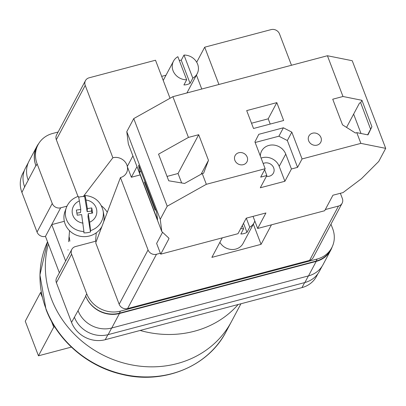 <?xml version="1.0" encoding="UTF-8"?>
<svg xmlns="http://www.w3.org/2000/svg" width="406" height="406" viewBox="0 0 406 406"><rect width="100%" height="100%" fill="white"/><g stroke="black" fill="none" stroke-linecap="round" stroke-linejoin="round"><path stroke-width="0.61" d="M96.405 241.022L75.47 246.564A6.699 6.024 28 0 0 71.832 249.38A6.699 6.024 28 0 0 71.598 254.156L56.393 282.733L71.532 322.374A26.796 24.096 -152 0 0 105.23 339.705L301.978 287.6A26.796 24.096 -152 0 0 316.528 276.344L317.959 273.654M330.966 224.203L332.671 228.664A26.796 24.096 28 0 1 331.732 247.767A26.796 24.096 28 0 1 317.182 259.023L120.435 311.128A26.796 24.096 28 0 1 86.737 293.797L71.598 254.156M66.97 206.146L60.672 207.816A6.699 6.024 28 0 1 52.247 203.482L37.108 163.841A26.796 24.096 28 0 1 38.047 144.739A26.796 24.096 28 0 1 52.597 133.483L58.119 132.016M65.63 261.033L51.729 224.625L45.467 236.393L59.367 272.802M69.253 237.099L69.857 241.159M56.393 282.733A6.699 6.024 -152 0 1 56.627 277.958L71.832 249.38M45.467 236.393A6.699 6.024 -152 0 1 37.042 232.059L21.904 192.419A26.796 24.096 -152 0 1 22.843 173.316L24.421 170.347M38.834 143.384A26.796 24.096 28 0 0 36.824 146.49A26.796 24.096 28 0 0 35.885 165.587L28.181 180.071A26.796 24.096 28 0 0 28.217 180.168L28.181 180.071A26.796 24.096 28 0 1 29.12 160.969L36.824 146.49M38.047 144.739L36.946 146.81A26.796 24.096 28 0 0 36.012 165.907L35.885 165.587M317.182 259.023L316.081 261.094L119.334 313.199A26.796 24.096 28 0 1 85.636 295.867L85.757 296.187A26.796 24.096 28 0 0 119.455 313.518L111.751 328.002L308.499 275.897A26.796 24.096 28 0 0 323.049 264.636L330.753 250.157A26.796 24.096 28 0 0 332.133 246.98M330.753 250.157A26.796 24.096 28 0 1 316.203 261.413L119.455 313.518M316.081 261.094A26.796 24.096 28 0 0 330.631 249.832L331.732 247.767M24.725 187.115A26.796 24.096 -152 0 1 24.639 186.892L21.904 192.419M78.013 310.575A26.796 24.096 28 0 0 78.053 310.671L71.532 322.374M28.329 162.613L25.578 167.79A26.796 24.096 28 0 0 24.639 186.892L28.217 180.168M308.398 275.923L304.886 282.525A26.796 24.096 28 0 0 319.436 271.269L322.125 266.209M304.886 282.525L108.138 334.63A26.796 24.096 28 0 1 74.435 317.299M85.757 296.187L78.053 310.671A26.796 24.096 28 0 0 111.751 328.002M100.734 229.588A21.772 19.579 28 0 0 100.328 228.903M60.672 207.816L51.729 224.625L64.326 221.29M78.612 197.225A19.305 18.199 -175.4 0 1 81.281 196.671A19.305 18.199 -175.4 0 1 84.631 196.484L87.143 211.668L87.391 208.552L85.981 200.021C85.377 196.504 84.971 195.058 84.763 195.672L84.864 195.464C94.583 196.387 100.647 201.452 103.068 210.648A19.021 17.93 -175.4 0 1 90.538 230.613L90.497 231.968A19.305 18.199 -175.4 0 1 87.234 232.699A19.305 18.199 -175.4 0 1 83.88 232.887L83.92 231.527A19.021 17.93 -175.4 0 1 66.325 207.715L64.975 211.475A20.097 18.945 4.6 0 0 87.112 236.444A20.097 18.945 4.6 0 0 101.931 226.431M103.647 221.899A20.097 18.945 4.6 0 0 103.799 214.571L103.068 210.648M84.763 195.672L84.631 196.484M87.391 208.552L91.781 207.943L92.629 213.059L88.234 213.668L89.645 222.199A12.347 11.637 4.6 0 0 96.699 209.877A12.347 11.637 4.6 0 0 85.981 200.021M90.538 230.613L89.645 222.199M78.15 196.585C78.358 195.971 78.759 197.423 79.363 200.934L80.774 209.466L76.384 210.075L77.226 215.19L81.621 214.581L83.92 231.527M87.143 211.668L91.533 211.064L91.781 207.943M91.883 213.16L91.533 211.064M90.497 231.968L87.985 216.784L88.234 213.668M76.881 213.089L80.525 212.587L80.774 209.466M312.534 133.204A6.699 6.024 -152 0 1 319.654 135.416A6.699 6.024 -152 0 1 320.725 142.313A6.699 6.024 -152 0 1 317.086 145.125A6.699 6.024 -152 0 1 309.966 142.912A6.699 6.024 -152 0 1 308.895 136.02A6.699 6.024 -152 0 1 312.534 133.204M238.753 152.742A6.699 6.024 -152 0 1 245.874 154.955A6.699 6.024 -152 0 1 246.944 161.852A6.699 6.024 -152 0 1 243.306 164.669A6.699 6.024 -152 0 1 236.185 162.451A6.699 6.024 -152 0 1 235.115 155.559A6.699 6.024 -152 0 1 238.753 152.742M260.337 156.077A13.398 12.048 -152 0 1 261.621 151.047A13.398 12.048 -152 0 1 268.894 145.419A13.398 12.048 -152 0 1 285.743 154.082L291.437 168.987L297.583 167.358L302.059 158.954L360.883 143.374L385.7 148.357L378.742 161.436L361.502 178.665L343.131 192.515M261.114 158.101A13.398 12.048 -152 0 1 262.357 157.706A13.398 12.048 -152 0 1 279.206 166.369L284.9 181.274L291.437 168.987M263.179 163.522A7.369 6.628 -152 0 1 264.407 163.07A7.369 6.628 -152 0 1 272.238 165.506A7.369 6.628 -152 0 1 273.416 173.088A7.369 6.628 -152 0 1 269.417 176.184A7.369 6.628 -152 0 1 266.397 176.336M276.821 102.622L283.652 120.506L253.522 128.484L246.696 110.599L276.821 102.622L268.209 118.811L251.517 123.231M360.883 143.374L356.788 132.645L355.412 133.006L342.517 124.84L332.732 99.211L342.984 96.496L327.419 55.744L352.235 60.722L385.7 148.357M343.156 192.571L332.945 195.21L324.683 210.729L257.668 228.476L265.925 212.962L246.249 218.169L237.992 233.689L160.725 254.151L168.937 238.713L168.871 238.165L161.801 231.557L128.337 143.922L126.789 131.666L133.747 118.588L172.875 96.674L327.419 55.744M172.875 96.674L188.435 137.421L198.691 134.706L208.481 160.34L203.619 173.21L202.244 173.575L206.339 184.304L265.169 168.723L254.922 141.897L258.795 134.31L283.388 127.794L291.812 132.128L302.059 158.954M356.788 132.645L367.983 134.893L371.916 126.738L361.944 100.302L342.984 96.496M346.557 127.398L359.538 103.002L360.665 102.703L370.602 129.204L367.653 134.828M188.435 137.421L158.548 154.158L168.718 180.787L184.593 183.461L202.244 173.575M133.747 118.588L167.211 206.218L206.339 184.304M284.9 181.274L260.307 187.785L266.843 175.499L260.693 177.128L265.169 168.723M161.801 231.557L160.253 219.296L167.211 206.218M253.045 216.373L257.668 228.476M160.725 254.151L156.625 243.422L162.562 232.268M140.171 174.915L131.356 177.249L127.261 166.521L132.909 155.899M126.789 131.666L160.253 219.296M139.598 172.789L157.584 219.885L156.614 212.191L138.629 165.095L139.598 172.789L140.745 170.637M168.937 238.713L168.652 237.962M361.025 133.493L353.626 114.111M137.01 166.633L131.356 177.249M144.922 181.578L144.495 182.385L155.072 210.08L155.498 209.278M264.636 169.723L266.843 175.499M268.209 118.811L270.213 124.063M255.151 142.496L278.917 136.198L283.388 127.794M278.917 136.198L287.341 140.532L291.812 132.128M287.341 140.532L297.583 167.358M144.495 182.385L145.165 182.208M167.044 176.412L178.051 173.499L198.691 134.706M178.051 173.499L181.665 182.969M201.097 174.215L208.481 160.34M370.602 129.204L371.916 126.738M360.665 102.703L361.944 100.302M48.385 244.031A99.983 89.919 28 0 0 51.43 298.923A99.983 89.919 28 0 0 138.705 366.024A99.983 89.919 28 0 0 231.461 321.582A99.983 89.919 -152 0 1 138.705 366.024A99.983 89.919 -152 0 1 51.43 298.923A99.983 89.919 -152 0 1 48.385 244.031M238.139 304.51A99.983 89.919 -152 0 1 140.131 330.464M71.39 347.089L38.463 355.808L25.258 321.232L40.519 292.548L42.224 297.014M38.463 355.808L53.724 327.124L51.501 321.303M41.275 292.35L40.519 292.548M54.754 326.85L53.724 327.124M186.669 79.779L177.853 56.693A13.398 12.048 -152 0 0 173.509 61.128A13.398 12.048 -152 0 0 174.61 73.618A13.398 12.048 -152 0 0 186.669 79.779L183.918 84.95A13.398 12.048 28 0 0 187.136 84.519A13.398 12.048 28 0 0 190.064 83.326L181.249 60.235A13.398 12.048 28 0 0 179.269 60.408M219.874 242.346A13.398 12.048 28 0 0 235.79 249.071A13.398 12.048 28 0 0 243.062 243.443L254.075 222.752A13.398 12.048 -152 0 1 249.731 227.187L246.975 232.359L243.519 223.305M240.722 228.558A13.398 12.048 -152 0 0 243.58 228.817L240.829 233.988A13.398 12.048 28 0 0 244.047 233.551A13.398 12.048 28 0 0 246.975 232.359M181.249 60.235L183.999 55.064A13.398 12.048 -152 0 1 196.057 61.225A13.398 12.048 -152 0 1 197.164 73.714A13.398 12.048 -152 0 1 192.82 78.15L190.064 83.326M183.999 55.064L192.82 78.15M254.816 221.006A13.398 12.048 -152 0 1 254.075 222.752M246.285 218.164L249.731 227.187M196.697 62.219L204.695 47.197L271.096 29.613A6.699 6.024 28 0 1 279.521 33.947L291.478 65.259M77.998 196.458L56.332 139.715A6.699 6.024 -152 0 1 56.566 134.939L85.468 80.627A6.699 6.024 28 0 1 89.102 77.81L155.508 60.225L170.033 98.262M161.669 76.369L166.008 75.217M218.925 84.473L204.695 47.197M85.468 80.627A6.699 6.024 28 0 0 85.23 85.397L56.332 139.715M83.306 196.494L112.863 157.756L85.23 85.397M112.863 157.756A11.14 10.018 -152 0 1 127.311 166.424M127.403 166.896A11.14 10.018 -152 0 1 127.164 171.22A11.14 10.018 -152 0 1 120.43 177.579L95.714 242.844L119.161 304.246L148.063 249.934L120.43 177.579M148.063 249.934A6.699 6.024 28 0 0 156.488 254.268L127.585 308.58A6.699 6.024 -152 0 1 119.161 304.246M160.375 253.237L156.488 254.268M338.477 206.07A6.699 6.024 28 0 0 342.116 203.254L313.214 257.566A6.699 6.024 -152 0 1 309.58 260.383L338.477 206.07L325.313 209.557M342.116 203.254A6.699 6.024 28 0 0 342.349 198.478L340.35 193.251M309.58 260.383L127.585 308.58M222.265 237.855L211.876 257.374L261.063 244.346L271.452 224.828M101.424 205.812A23.447 21.087 -152 0 1 107.285 212.297M253.344 224.122L261.063 244.346M201.752 89.026L196.433 75.09M243.58 228.817L242.331 225.538M304.642 282.591L301.978 287.6M52.247 203.482L37.042 232.059M37.108 163.841L36.012 165.907M86.737 293.797L85.636 295.867M107.9 334.691L105.23 339.705M111.65 328.028L108.138 334.63M316.203 261.413L308.499 275.897M120.435 311.128L119.334 313.199M79.363 200.934A12.347 11.637 4.6 0 0 72.309 213.257A12.347 11.637 4.6 0 0 83.027 223.112M279.206 166.369L285.743 154.082M47.538 241.814A99.983 89.919 28 0 0 46.061 309.007A99.983 89.919 28 0 0 133.341 376.113A99.983 89.919 28 0 0 226.091 331.672L240.941 303.769M95.577 241.24L96.247 232.836M67.995 250.05L68.015 249.771M68.66 241.702L69.538 230.704M78.236 196.377C72.451 198.356 68.482 202.137 66.325 207.715M47.538 241.809L39.925 274.938L46.005 309.387C57.682 340.796 87.62 366.476 121.577 374.281C163.283 384.883 208.242 366.659 226.091 331.672M173.509 61.128L163.227 80.444M197.164 73.714L186.927 92.949"/></g></svg>
